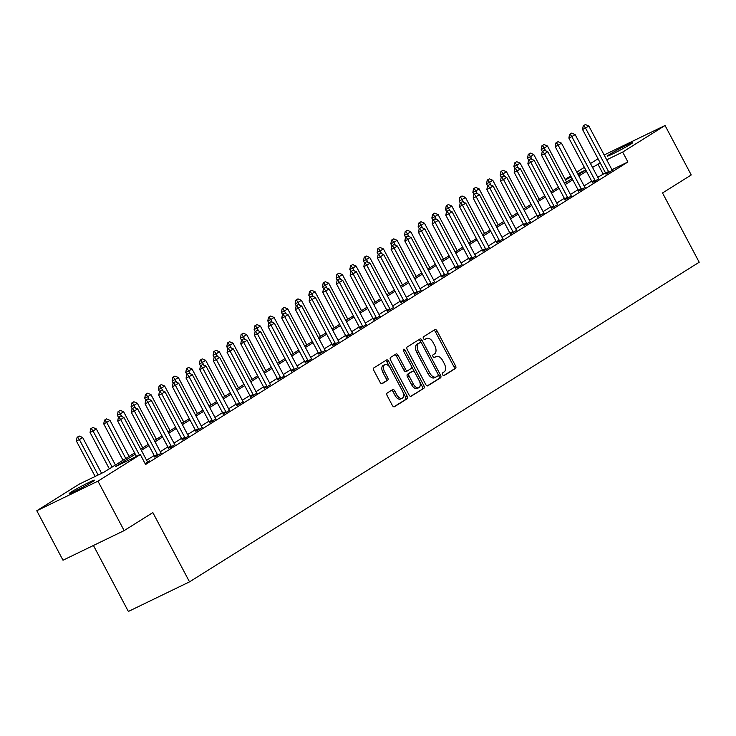<?xml version="1.0" encoding="UTF-8"?>
<svg xmlns="http://www.w3.org/2000/svg" width="736" height="736" viewBox="0 0 736 736"><rect width="100%" height="100%" fill="white"/><g stroke="black" fill="none" stroke-linecap="round" stroke-linejoin="round"><path stroke-width="1.1" d="M442.612 374.716A1.536 0.883 64.2 0 0 444.038 375.627A1.536 0.883 64.2 0 0 444.084 375.599L455.492 368.451A2.199 1.26 64.2 0 0 455.538 365.838L437.028 330.878A2.199 1.26 64.2 0 0 434.994 329.572A2.199 1.26 64.2 0 0 434.93 329.608L423.522 336.757A1.536 0.883 64.2 0 0 423.485 338.588A1.536 0.883 64.2 0 0 424.911 339.508A1.536 0.883 64.2 0 0 424.957 339.48L426.438 338.551A7.038 4.039 64.2 0 1 426.659 338.431A7.038 4.039 64.2 0 1 433.164 342.617L434.7 345.524A7.038 4.039 64.2 0 1 434.562 353.896L433.081 354.826A1.536 0.883 64.2 0 0 433.053 356.656A1.536 0.883 64.2 0 0 434.47 357.567A1.536 0.883 64.2 0 0 434.525 357.54L435.997 356.62A7.038 4.039 64.2 0 1 436.218 356.491A7.038 4.039 64.2 0 1 442.722 360.677L444.268 363.593A7.038 4.039 64.2 0 1 444.121 371.956L442.649 372.885A1.536 0.883 64.2 0 0 442.612 374.716M71.291 491.979A14.352 0.736 152.1 0 1 85.358 484.214A14.352 0.736 152.1 0 1 94.548 480.148A14.352 0.736 152.1 0 1 92.451 481.74A14.352 0.736 152.1 0 1 78.384 489.504A14.352 0.736 152.1 0 1 69.193 493.571A14.352 0.736 152.1 0 1 71.291 491.979M609.408 154.514A14.352 0.736 152.1 0 1 623.475 146.749A14.352 0.736 152.1 0 1 632.666 142.683A14.352 0.736 152.1 0 1 630.559 144.274A14.352 0.736 152.1 0 1 616.492 152.039A14.352 0.736 152.1 0 1 607.301 156.106A14.352 0.736 152.1 0 1 609.408 154.514M387.21 393.033A2.199 1.26 64.2 0 0 387.164 395.646L392.362 405.453A2.199 1.26 64.2 0 0 394.395 406.76A2.199 1.26 64.2 0 0 394.459 406.723L407.128 398.783A2.199 1.26 64.2 0 0 407.174 396.161L388.663 361.21A2.199 1.26 64.2 0 0 386.63 359.895A2.199 1.26 64.2 0 0 386.566 359.941L373.897 367.88A2.199 1.26 64.2 0 0 373.851 370.493L380.126 382.343A2.199 1.26 64.2 0 0 382.15 383.649A2.199 1.26 64.2 0 0 382.223 383.612L387.642 380.218A2.199 1.26 64.2 0 0 387.688 377.596L384.578 371.726A5.888 3.376 64.2 0 1 384.882 364.624A5.888 3.376 64.2 0 1 390.319 368.12L402.509 391.138A5.888 3.376 64.2 0 1 402.206 398.231A5.888 3.376 64.2 0 1 396.768 394.735L394.735 390.899A2.199 1.26 64.2 0 0 392.702 389.592A2.199 1.26 64.2 0 0 392.628 389.629L387.21 393.033M604.146 154.983L665.05 125.497L691.242 174.966L662.529 192.97L699.2 262.228L189.52 581.854L152.858 512.606L124.145 530.61L97.952 481.142L36.8 510.747L79.184 484.168L103.978 472.172L134.624 452.953M665.05 125.497L622.674 152.076L606.703 159.813M135.286 454.195L115.543 466.569L140.337 454.563L145.572 464.462L627.909 161.975L622.674 152.076M140.337 454.563L97.952 481.142M425.748 384.514A2.199 1.26 64.2 0 0 427.782 385.83A2.199 1.26 64.2 0 0 427.846 385.784L440.514 377.844A2.199 1.26 64.2 0 0 440.56 375.231L422.05 340.271A2.199 1.26 64.2 0 0 420.017 338.965A2.199 1.26 64.2 0 0 419.952 339.002L407.284 346.941A2.199 1.26 64.2 0 0 407.238 349.563L425.748 384.514M423.826 388.314L411.157 396.253A2.199 1.26 64.2 0 1 411.084 396.29A2.199 1.26 64.2 0 1 409.05 394.984L390.54 360.033A2.199 1.26 64.2 0 1 390.586 357.411L396.014 354.016A2.199 1.26 64.2 0 1 396.078 353.979A2.199 1.26 64.2 0 1 398.112 355.286L405.619 369.463A2.199 1.26 64.2 0 0 407.652 370.769A2.199 1.26 64.2 0 0 407.716 370.732L411.314 368.469A2.199 1.26 64.2 0 0 411.36 365.856L403.549 351.1A1.536 0.883 64.2 0 1 403.622 349.241A1.536 0.883 64.2 0 1 405.048 350.152L423.872 385.692A2.199 1.26 64.2 0 1 423.826 388.314L410.614 396.364M627.909 161.975L611.947 169.703M605.489 172.831L597.77 177.33M591.68 181.148L584.099 185.904M578.008 189.722L570.428 194.479M564.337 198.297L556.756 203.053M550.666 206.871L543.085 211.628M536.995 215.446L529.414 220.202M523.324 224.02L515.743 228.776M509.652 232.594L502.072 237.351M495.981 241.169L488.4 245.925M482.31 249.734L474.729 254.49M468.639 258.308L461.049 263.065M454.968 266.883L447.378 271.639M441.296 275.457L433.706 280.214M427.625 284.032L420.035 288.788M413.954 292.606L406.364 297.362M400.283 301.18L392.693 305.937M386.612 309.755L379.022 314.511M372.94 318.329L365.35 323.086M359.269 326.904L351.679 331.66M345.589 335.478L338.008 340.234M331.918 344.052L324.337 348.809M318.246 352.627L310.666 357.383M304.575 361.201L296.994 365.958M290.904 369.776L283.323 374.532M277.233 378.35L269.652 383.106M263.562 386.915L255.981 391.672M249.89 395.49L242.31 400.246M236.219 404.064L228.638 408.82M222.548 412.638L214.967 417.395M208.877 421.213L201.296 425.969M195.206 429.787L187.625 434.544M181.534 438.362L173.954 443.118M167.863 446.936L160.282 451.692M154.192 455.51L146.611 460.267M605.976 174.018L612.37 170.283M592.305 182.592L598.69 178.857M578.625 191.167L585.019 187.432M564.954 199.741L571.348 196.006M551.282 208.316L557.676 204.58M537.611 216.89L544.005 213.146M523.94 225.464L530.334 221.72M510.269 234.03L516.663 230.294M496.598 242.604L502.992 238.869M482.926 251.178L489.32 247.443M469.255 259.753L475.649 256.018M455.584 268.327L461.978 264.592M441.913 276.902L448.307 273.166M428.242 285.476L434.636 281.741M414.57 294.05L420.964 290.315M400.899 302.625L407.293 298.89M387.228 311.199L393.622 307.464M373.557 319.774L379.951 316.038M359.886 328.348L366.28 324.613M346.214 336.922L352.608 333.187M332.543 345.497L338.937 341.762M318.872 354.071L325.266 350.327M305.201 362.646L311.595 358.901M291.53 371.211L297.924 367.476M277.858 379.785L284.252 376.05M264.187 388.36L270.572 384.624M250.507 396.934L256.901 393.199M236.836 405.508L243.23 401.773M223.164 414.083L229.558 410.348M209.493 422.657L215.887 418.922M195.822 431.232L202.216 427.496M182.151 439.806L188.545 436.071M168.48 448.38L174.874 444.645M154.808 456.955L161.202 453.22M147.531 461.794L149.758 460.718L145.13 463.616M93.435 545.477L128.368 611.46L189.52 581.854M124.145 530.61L62.992 560.216L36.8 510.747M565.165 179.4L570.704 175.922M576.794 172.104L584.375 167.348M590.465 163.53L598.046 158.774M585.755 169.952L577.714 173.843M571.256 176.971L565.386 179.814M140.714 449.135L148.295 444.378M154.385 440.56L161.966 435.804M168.056 431.986L175.637 427.23M181.728 423.412L189.308 418.655M195.399 414.837L202.98 410.081M209.07 406.263L216.651 401.506M222.741 397.688L230.322 392.932M236.412 389.114L243.993 384.358M250.084 380.54L257.664 375.783M263.755 371.965L271.336 367.209M277.426 363.391L285.007 358.634M291.097 354.816L298.687 350.06M304.768 346.242L312.358 341.486M318.44 337.668L326.03 332.911M332.111 329.102L339.701 324.346M345.782 320.528L353.372 315.772M359.453 311.954L367.043 307.197M373.124 303.379L380.714 298.623M386.796 294.805L394.386 290.048M400.467 286.23L408.057 281.474M414.138 277.656L421.728 272.9M427.818 269.082L435.399 264.325M441.49 260.507L449.07 255.751M455.161 251.933L462.742 247.176M468.832 243.358L476.413 238.602M482.503 234.784L490.084 230.028M496.174 226.21L503.755 221.453M509.846 217.635L517.426 212.879M523.517 209.061L531.098 204.304M537.188 200.486L544.769 195.73M550.859 191.921L558.44 187.165M564.53 183.347L572.111 178.59M578.202 174.772L585.782 170.016M600.254 162.932L592.535 167.44M586.445 171.258L578.855 176.014M572.774 179.832L565.184 184.589M559.102 188.407L551.512 193.163M545.431 196.972L537.841 201.728M531.76 205.546L524.17 210.303M518.089 214.121L510.499 218.877M504.418 222.695L496.828 227.452M490.746 231.27L483.156 236.026M477.075 239.844L469.485 244.6M463.395 248.418L455.814 253.175M449.724 256.993L442.143 261.749M436.052 265.567L428.472 270.324M422.381 274.142L414.8 278.898M408.71 282.716L401.129 287.472M395.039 291.29L387.458 296.047M381.368 299.865L373.787 304.621M367.696 308.439L360.116 313.196M354.025 317.014L346.444 321.77M340.354 325.588L332.773 330.344M326.683 334.153L319.102 338.91M313.012 342.728L305.431 347.484M299.34 351.302L291.76 356.058M285.669 359.876L278.088 364.633M271.998 368.451L264.417 373.207M258.327 377.025L250.737 381.782M244.656 385.6L237.066 390.356M230.984 394.174L223.394 398.93M217.313 402.748L209.723 407.505M203.642 411.323L196.052 416.079M189.971 419.897L182.381 424.654M176.3 428.472L168.71 433.228M162.628 437.046L155.038 441.802M148.957 445.62L141.367 450.377M603.115 173.981L597.88 164.082M434.801 357.199A7.038 4.039 64.2 0 0 434.571 357.291A7.038 4.039 64.2 0 0 434.35 357.42L435.997 356.62M425.242 339.13A7.038 4.039 64.2 0 0 425.003 339.232A7.038 4.039 64.2 0 0 424.782 339.351L426.438 338.551M443.624 375.654L453.836 369.251A2.199 1.26 64.2 0 0 453.882 366.638L435.372 331.678A2.199 1.26 64.2 0 0 433.817 330.308M421.351 342.866L420.403 341.072A2.199 1.26 64.2 0 0 418.839 339.692M427.303 385.894L438.868 378.644A2.199 1.26 64.2 0 0 438.904 376.022L438.141 374.587M437.892 375.866A1.536 0.883 64.2 0 0 437.929 374.035L421.682 343.344A1.536 0.883 64.2 0 0 420.256 342.433A1.536 0.883 64.2 0 0 420.21 342.461L418.655 343.436A7.038 4.039 64.2 0 0 418.508 351.808L429.612 372.784A7.038 4.039 64.2 0 0 436.117 376.961A7.038 4.039 64.2 0 0 436.338 376.841L437.892 375.866M418.655 343.215A1.536 0.883 64.2 0 0 418.6 343.234A1.536 0.883 64.2 0 0 418.554 343.261L420.21 342.461M434.691 377.642A7.038 4.039 64.2 0 1 434.461 377.761A7.038 4.039 64.2 0 1 427.956 373.575L416.852 352.608A7.038 4.039 64.2 0 1 416.999 344.236L418.554 343.261M407.578 370.797L406.07 371.533A2.199 1.26 64.2 0 1 405.996 371.57A2.199 1.26 64.2 0 1 403.963 370.263L396.456 356.086A2.199 1.26 64.2 0 0 394.901 354.706M411.636 366.51L414.478 371.873M419.64 381.625L422.216 386.492L423.872 385.692M413.411 384.174A5.888 3.376 64.2 0 0 418.848 387.67A5.888 3.376 64.2 0 0 419.152 380.567L414.856 372.462A2.199 1.26 64.2 0 0 412.822 371.156A2.199 1.26 64.2 0 0 412.758 371.192L409.161 373.446A2.199 1.26 64.2 0 0 409.115 376.059L413.411 384.174L411.755 384.974A5.888 3.376 64.2 0 0 417.192 388.47L418.848 387.67M411.249 371.919A2.199 1.26 64.2 0 0 411.176 371.956A2.199 1.26 64.2 0 0 411.102 371.993L412.758 371.192M411.755 384.974L407.459 376.86A2.199 1.26 64.2 0 1 407.505 374.247L411.102 371.993M422.17 389.114A2.199 1.26 64.2 0 0 422.216 386.492M402.206 398.231L400.55 399.032A5.888 3.376 64.2 0 1 395.112 395.536L393.079 391.699A2.199 1.26 64.2 0 0 391.524 390.328M384.882 364.624L383.235 365.424A5.888 3.376 64.2 0 0 382.922 372.526L384.578 371.726M381.68 383.714L385.995 381.018A2.199 1.26 64.2 0 0 386.041 378.396L382.922 372.526M389.73 367.135L387.007 362.011A2.199 1.26 64.2 0 0 385.452 360.631M393.916 406.833L405.472 399.584A2.199 1.26 64.2 0 0 405.518 396.962L402.997 392.187M566.573 182.059L547.474 146.004L544.198 148.056L545.652 150.806M542.414 145.572L544.051 144.541L541.917 145.811L542.414 145.572L544.198 148.056L541.218 149.5L542.276 151.496M547.474 146.004L544.051 144.541M541.917 145.811L541.218 149.5M585.378 124.54L583.243 125.81L585.378 124.54L588.8 125.994L611.846 169.519A2.245 1.288 64.2 0 0 612.214 170.09L612.536 170.494M608.994 172.712L608.828 172.215A2.245 1.288 64.2 0 0 608.562 171.58L585.516 128.055L582.544 129.49L583.243 125.81M606.05 174.276L605.857 173.65A2.245 1.288 64.2 0 0 605.59 173.024L582.544 129.49M588.8 125.994L585.516 128.055L583.74 125.562M552.902 190.633L533.802 154.569L530.527 156.63L531.981 159.381M528.742 154.146L530.38 153.116L528.246 154.385L528.742 154.146L530.527 156.63L527.546 158.074L528.604 160.071M533.802 154.569L530.38 153.116M528.246 154.385L527.546 158.074M539.23 199.208L520.131 163.144L516.856 165.204L518.31 167.955M515.071 162.72L516.709 161.69L514.574 162.96L515.071 162.72L516.856 165.204L513.875 166.649L514.933 168.645M520.131 163.144L516.709 161.69M514.574 162.96L513.875 166.649M525.559 207.782L506.46 171.718L503.185 173.779L504.638 176.53M501.4 171.295L503.038 170.264L500.903 171.534L501.4 171.295L503.185 173.779L500.204 175.223L501.262 177.22M506.46 171.718L503.038 170.264M500.903 171.534L500.204 175.223M571.706 133.115L569.572 134.375L571.706 133.115L575.129 134.568L598.175 178.094A2.245 1.288 64.2 0 0 598.543 178.664L598.865 179.069M595.323 181.286L595.157 180.789A2.245 1.288 64.2 0 0 594.89 180.154L571.844 136.629L568.873 138.064L569.572 134.375M592.379 182.85L592.186 182.224A2.245 1.288 64.2 0 0 591.919 181.599L568.873 138.064M575.129 134.568L571.844 136.629L570.069 134.136M558.035 141.68L555.901 142.95L558.035 141.68L561.458 143.143L584.504 186.668A2.245 1.288 64.2 0 0 584.872 187.238L585.194 187.643M581.652 189.86L581.486 189.364A2.245 1.288 64.2 0 0 581.219 188.729L558.173 145.204L555.202 146.639L555.901 142.95M578.708 191.424L578.514 190.799A2.245 1.288 64.2 0 0 578.248 190.173L555.202 146.639M561.458 143.143L558.173 145.204L556.398 142.71M544.364 150.254L542.23 151.524L544.364 150.254L547.786 151.717L570.832 195.242A2.245 1.288 64.2 0 0 571.2 195.813L571.522 196.218M567.98 198.435L567.815 197.938A2.245 1.288 64.2 0 0 567.548 197.303L544.502 153.778L541.53 155.213L542.23 151.524M565.036 199.999L564.843 199.373A2.245 1.288 64.2 0 0 564.576 198.748L541.53 155.213M547.786 151.717L544.502 153.778L542.717 151.285M511.888 216.356L492.789 180.292L489.514 182.353L490.967 185.104M487.729 179.869L489.366 178.839L487.232 180.108L487.729 179.869L489.514 182.353L486.533 183.788L487.591 185.794M492.789 180.292L489.366 178.839M487.232 180.108L486.533 183.788M530.693 158.829L528.558 160.098L530.693 158.829L534.115 160.292L557.161 203.817A2.245 1.288 64.2 0 0 557.529 204.387L557.851 204.792M554.309 207.009L554.144 206.512A2.245 1.288 64.2 0 0 553.877 205.878L530.831 162.343L527.859 163.788L528.558 160.098M551.365 208.573L551.172 207.948A2.245 1.288 64.2 0 0 550.905 207.313L527.859 163.788M534.115 160.292L530.831 162.343L529.046 159.859M498.217 224.931L479.118 188.867L475.842 190.928L477.296 193.678M474.058 188.444L475.695 187.413L473.561 188.683L474.058 188.444L475.842 190.928L472.862 192.363L473.92 194.359M479.118 188.867L475.695 187.413M473.561 188.683L472.862 192.363M517.022 167.403L514.887 168.673L517.022 167.403L520.444 168.866L543.49 212.391A2.245 1.288 64.2 0 0 543.858 212.962L544.18 213.366M540.638 215.584L540.472 215.087A2.245 1.288 64.2 0 0 540.206 214.452L517.16 170.918L514.188 172.362L514.887 168.673M537.694 217.148L537.501 216.522A2.245 1.288 64.2 0 0 537.234 215.887L514.188 172.362M520.444 168.866L517.16 170.918L515.375 168.434M484.546 233.505L465.446 197.441L462.171 199.502L463.625 202.253M460.386 197.018L462.024 195.988L459.89 197.257L460.386 197.018L462.171 199.502L459.19 200.937L460.248 202.934M465.446 197.441L462.024 195.988M459.89 197.257L459.19 200.937M503.35 175.978L501.207 177.247L503.35 175.978L506.773 177.44L529.819 220.966A2.245 1.288 64.2 0 0 530.187 221.536L530.509 221.932M526.958 224.158L526.801 223.652A2.245 1.288 64.2 0 0 526.534 223.026L503.488 179.492L500.517 180.936L501.207 177.247M524.023 225.722L523.83 225.096A2.245 1.288 64.2 0 0 523.563 224.462L500.517 180.936M506.773 177.44L503.488 179.492L501.704 177.008M470.874 242.08L451.775 206.016L448.491 208.076L449.954 210.827M446.715 205.583L448.353 204.562L446.218 205.832L446.715 205.583L448.491 208.076L445.519 209.512L446.577 211.508M451.775 206.016L448.353 204.562M446.218 205.832L445.519 209.512M489.679 184.552L487.536 185.822L489.679 184.552L493.102 186.015L516.148 229.54A2.245 1.288 64.2 0 0 516.516 230.11L516.838 230.506M513.286 232.732L513.13 232.226A2.245 1.288 64.2 0 0 512.863 231.601L489.817 188.066L486.846 189.511L487.536 185.822M510.352 234.287L510.158 233.671A2.245 1.288 64.2 0 0 509.892 233.036L486.846 189.511M493.102 186.015L489.817 188.066L488.032 185.582M457.203 250.654L438.104 214.59L434.82 216.651L436.282 219.402M433.044 214.158L434.682 213.136L432.547 214.406L433.044 214.158L434.82 216.651L431.848 218.086L432.906 220.082M438.104 214.59L434.682 213.136M432.547 214.406L431.848 218.086M476.008 193.126L473.864 194.396L476.008 193.126L479.43 194.589L502.476 238.114A2.245 1.288 64.2 0 0 502.844 238.685L503.157 239.08M499.615 241.307L499.459 240.801A2.245 1.288 64.2 0 0 499.192 240.175L476.146 196.641L473.174 198.085L473.864 194.396M496.68 242.862L496.487 242.245A2.245 1.288 64.2 0 0 496.22 241.61L473.174 198.085M479.43 194.589L476.146 196.641L474.361 194.157M443.532 259.228L424.433 223.164L421.148 225.225L422.611 227.976M419.373 222.732L421.01 221.711L418.876 222.971L419.373 222.732L421.148 225.225L418.177 226.66L419.235 228.657M424.433 223.164L421.01 221.711M418.876 222.971L418.177 226.66M462.337 201.701L460.193 202.97L462.337 201.701L465.759 203.154L488.805 246.689A2.245 1.288 64.2 0 0 489.173 247.259L489.486 247.655M485.944 249.881L485.788 249.375A2.245 1.288 64.2 0 0 485.521 248.75L462.475 205.215L459.494 206.66L460.193 202.97M483.009 251.436L482.816 250.82A2.245 1.288 64.2 0 0 482.549 250.185L459.494 206.66M465.759 203.154L462.475 205.215L460.69 202.731M429.852 267.803L410.762 231.739L407.477 233.8L408.94 236.55M405.702 231.306L407.339 230.276L405.205 231.546L405.702 231.306L407.477 233.8L404.506 235.235L405.564 237.231M410.762 231.739L407.339 230.276M405.205 231.546L404.506 235.235M448.666 210.275L446.522 211.545L448.666 210.275L452.079 211.729L475.134 255.263A2.245 1.288 64.2 0 0 475.502 255.834L475.815 256.229M472.273 258.456L472.116 257.95A2.245 1.288 64.2 0 0 471.85 257.324L448.804 213.79L445.823 215.234L446.522 211.545M469.338 260.01L469.145 259.394A2.245 1.288 64.2 0 0 468.878 258.759L445.823 215.234M452.079 211.729L448.804 213.79L447.019 211.306M416.18 276.377L397.09 240.313L393.806 242.365L395.269 245.116M392.03 239.881L393.668 238.85L391.534 240.12L392.03 239.881L393.806 242.365L390.834 243.809L391.892 245.806M397.09 240.313L393.668 238.85M391.534 240.12L390.834 243.809M434.985 218.85L432.851 220.119L434.985 218.85L438.408 220.303L461.463 263.838A2.245 1.288 64.2 0 0 461.831 264.399L462.144 264.804M458.602 267.03L458.445 266.524A2.245 1.288 64.2 0 0 458.178 265.889L435.132 222.364L432.152 223.808L432.851 220.119M455.667 268.585L455.464 267.968A2.245 1.288 64.2 0 0 455.207 267.334L432.152 223.808M438.408 220.303L435.132 222.364L433.348 219.88M402.509 284.952L383.419 248.888L380.135 250.939L381.598 253.69M378.359 248.455L379.997 247.425L377.862 248.694L378.359 248.455L380.135 250.939L377.163 252.384L378.221 254.38M383.419 248.888L379.997 247.425M377.862 248.694L377.163 252.384M421.314 227.424L419.18 228.694L421.314 227.424L424.736 228.878L447.792 272.412A2.245 1.288 64.2 0 0 448.16 272.973L448.472 273.378M444.93 275.604L444.774 275.098A2.245 1.288 64.2 0 0 444.507 274.464L421.461 230.938L418.48 232.383L419.18 228.694M441.996 277.159L441.793 276.543A2.245 1.288 64.2 0 0 441.536 275.908L418.48 232.383M424.736 228.878L421.461 230.938L419.676 228.454M388.838 293.526L369.748 257.462L366.464 259.514L367.926 262.264M364.688 257.03L366.326 255.999L364.191 257.269L364.688 257.03L366.464 259.514L363.492 260.958L364.55 262.954M369.748 257.462L366.326 255.999M364.191 257.269L363.492 260.958M407.643 235.998L405.508 237.268L407.643 235.998L411.065 237.452L434.12 280.986A2.245 1.288 64.2 0 0 434.488 281.548L434.801 281.952M431.259 284.179L431.103 283.673A2.245 1.288 64.2 0 0 430.836 283.038L407.79 239.513L404.809 240.948L405.508 237.268M428.324 285.734L428.122 285.117A2.245 1.288 64.2 0 0 427.855 284.482L404.809 240.948M411.065 237.452L407.79 239.513L406.005 237.029M375.167 302.1L356.077 266.036L352.792 268.088L354.246 270.839M351.017 265.604L352.654 264.574L350.52 265.843L351.017 265.604L352.792 268.088L349.821 269.532L350.879 271.529M356.077 266.036L352.654 264.574M350.52 265.843L349.821 269.532M393.972 244.573L391.837 245.842L393.972 244.573L397.394 246.026L420.44 289.561A2.245 1.288 64.2 0 0 420.817 290.122L421.13 290.527M417.588 292.744L417.432 292.247A2.245 1.288 64.2 0 0 417.165 291.612L394.119 248.087L391.138 249.522L391.837 245.842M414.653 294.308L414.451 293.692A2.245 1.288 64.2 0 0 414.184 293.057L391.138 249.522M397.394 246.026L394.119 248.087L392.334 245.603M361.496 310.666L342.406 274.611L339.121 276.662L340.575 279.413M337.346 274.178L338.983 273.148L336.849 274.418L337.346 274.178L339.121 276.662L336.15 278.107L337.208 280.103M342.406 274.611L338.983 273.148M336.849 274.418L336.15 278.107M380.3 253.147L378.166 254.417L380.3 253.147L383.723 254.601L406.769 298.135A2.245 1.288 64.2 0 0 407.146 298.696L407.459 299.101M403.917 301.318L403.76 300.822A2.245 1.288 64.2 0 0 403.494 300.187L380.448 256.662L377.467 258.097L378.166 254.417M400.982 302.882L400.78 302.257A2.245 1.288 64.2 0 0 400.513 301.631L377.467 258.097M383.723 254.601L380.448 256.662L378.663 254.168M347.824 319.24L328.734 283.185L325.45 285.237L326.904 287.988M323.665 282.753L325.312 281.722L323.178 282.992L323.665 282.753L325.45 285.237L322.478 286.681L323.536 288.678M328.734 283.185L325.312 281.722M323.178 282.992L322.478 286.681M366.629 261.722L364.495 262.991L366.629 261.722L370.052 263.175L393.098 306.7A2.245 1.288 64.2 0 0 393.475 307.271L393.788 307.676M390.246 309.893L390.089 309.396A2.245 1.288 64.2 0 0 389.822 308.761L366.776 265.236L363.796 266.671L364.495 262.991M387.311 311.457L387.108 310.831A2.245 1.288 64.2 0 0 386.842 310.206L363.796 266.671M370.052 263.175L366.776 265.236L364.992 262.743M334.153 327.814L315.063 291.75L311.779 293.811L313.232 296.562M309.994 291.327L311.641 290.297L309.506 291.566L309.994 291.327L311.779 293.811L308.807 295.256L309.865 297.252M315.063 291.75L311.641 290.297M309.506 291.566L308.807 295.256M352.958 270.296L350.824 271.556L352.958 270.296L356.38 271.75L379.426 315.275A2.245 1.288 64.2 0 0 379.794 315.845L380.116 316.25M376.574 318.467L376.418 317.97A2.245 1.288 64.2 0 0 376.151 317.336L353.105 273.81L350.124 275.246L350.824 271.556M373.64 320.031L373.437 319.406A2.245 1.288 64.2 0 0 373.17 318.78L350.124 275.246M356.38 271.75L353.105 273.81L351.32 271.317M320.482 336.389L301.392 300.325L298.108 302.386L299.561 305.136M296.323 299.902L297.97 298.871L295.835 300.141L296.323 299.902L298.108 302.386L295.136 303.83L296.194 305.826M301.392 300.325L297.97 298.871M295.835 300.141L295.136 303.83M339.287 278.861L337.152 280.131L339.287 278.861L342.709 280.324L365.755 323.849A2.245 1.288 64.2 0 0 366.123 324.42L366.445 324.824M362.903 327.042L362.747 326.545A2.245 1.288 64.2 0 0 362.48 325.91L339.425 282.385L336.453 283.82L337.152 280.131M359.968 328.606L359.766 327.98A2.245 1.288 64.2 0 0 359.499 327.354L336.453 283.82M342.709 280.324L339.425 282.385L337.649 279.892M306.811 344.963L287.721 308.899L284.436 310.96L285.89 313.711M282.652 308.476L284.298 307.446L282.155 308.715L282.652 308.476L284.436 310.96L281.465 312.404L282.514 314.401M287.721 308.899L284.298 307.446M282.155 308.715L281.465 312.404M325.616 287.436L323.481 288.705L325.616 287.436L329.038 288.898L352.084 332.424A2.245 1.288 64.2 0 0 352.452 332.994L352.774 333.399M349.232 335.616L349.076 335.119A2.245 1.288 64.2 0 0 348.809 334.484L325.754 290.959L322.782 292.394L323.481 288.705M346.297 337.18L346.095 336.554A2.245 1.288 64.2 0 0 345.828 335.929L322.782 292.394M329.038 288.898L325.754 290.959L323.978 288.466M293.14 353.538L274.05 317.474L270.765 319.534L272.219 322.285M268.98 317.05L270.627 316.02L268.484 317.29L268.98 317.05L270.765 319.534L267.794 320.97L268.842 322.975M274.05 317.474L270.627 316.02M268.484 317.29L267.794 320.97M311.944 296.01L309.81 297.28L311.944 296.01L315.367 297.473L338.413 340.998A2.245 1.288 64.2 0 0 338.781 341.568L339.103 341.973M335.561 344.19L335.404 343.694A2.245 1.288 64.2 0 0 335.138 343.059L312.082 299.524L309.111 300.969L309.81 297.28M332.626 345.754L332.424 345.129A2.245 1.288 64.2 0 0 332.157 344.494L309.111 300.969M315.367 297.473L312.082 299.524L310.307 297.04M279.468 362.112L260.378 326.048L257.094 328.109L258.548 330.86M255.309 325.625L256.956 324.594L254.812 325.864L255.309 325.625L257.094 328.109L254.122 329.544L255.171 331.54M260.378 326.048L256.956 324.594M254.812 325.864L254.122 329.544M298.273 304.584L296.139 305.854L298.273 304.584L301.696 306.047L324.742 349.572A2.245 1.288 64.2 0 0 325.11 350.143L325.432 350.548M321.89 352.765L321.724 352.268A2.245 1.288 64.2 0 0 321.466 351.633L298.411 308.099L295.44 309.543L296.139 305.854M318.955 354.329L318.752 353.703A2.245 1.288 64.2 0 0 318.486 353.068L295.44 309.543M301.696 306.047L298.411 308.099L296.636 305.615M265.797 370.686L246.707 334.622L243.423 336.683L244.876 339.434M241.638 334.199L243.285 333.169L241.141 334.438L241.638 334.199L243.423 336.683L240.442 338.118L241.5 340.115M246.707 334.622L243.285 333.169M241.141 334.438L240.442 338.118M284.602 313.159L282.468 314.428L284.602 313.159L288.024 314.622L311.07 358.147A2.245 1.288 64.2 0 0 311.438 358.717L311.76 359.113M308.218 361.339L308.053 360.833A2.245 1.288 64.2 0 0 307.795 360.208L284.74 316.673L281.768 318.118L282.468 314.428M305.284 362.903L305.081 362.278A2.245 1.288 64.2 0 0 304.814 361.643L281.768 318.118M288.024 314.622L284.74 316.673L282.964 314.189M252.126 379.261L233.027 343.197L229.752 345.258L231.205 348.008M227.967 342.764L229.614 341.743L227.47 343.013L227.967 342.764L229.752 345.258L226.771 346.693L227.829 348.689M233.027 343.197L229.614 341.743M227.47 343.013L226.771 346.693M270.931 321.733L268.796 323.003L270.931 321.733L274.353 323.196L297.399 366.721A2.245 1.288 64.2 0 0 297.767 367.292L298.089 367.687M294.547 369.914L294.382 369.408A2.245 1.288 64.2 0 0 294.115 368.782L271.069 325.248L268.097 326.692L268.796 323.003M291.612 371.468L291.41 370.852A2.245 1.288 64.2 0 0 291.143 370.217L268.097 326.692M274.353 323.196L271.069 325.248L269.293 322.764M238.455 387.835L219.356 351.771L216.08 353.832L217.534 356.583M214.296 351.339L215.933 350.318L213.799 351.587L214.296 351.339L216.08 353.832L213.1 355.267L214.158 357.264M219.356 351.771L215.933 350.318M213.799 351.587L213.1 355.267M257.26 330.308L255.125 331.577L257.26 330.308L260.682 331.77L283.728 375.296A2.245 1.288 64.2 0 0 284.096 375.866L284.418 376.262M280.876 378.488L280.71 377.982A2.245 1.288 64.2 0 0 280.444 377.356L257.398 333.822L254.426 335.266L255.125 331.577M277.932 380.043L277.739 379.426A2.245 1.288 64.2 0 0 277.472 378.792L254.426 335.266M260.682 331.77L257.398 333.822L255.622 331.338M224.784 396.41L205.684 360.346L202.409 362.406L203.863 365.157M200.624 359.913L202.262 358.892L200.128 360.152L200.624 359.913L202.409 362.406L199.428 363.842L200.486 365.838M205.684 360.346L202.262 358.892M200.128 360.152L199.428 363.842M243.588 338.882L241.454 340.152L243.588 338.882L247.011 340.336L270.057 383.87A2.245 1.288 64.2 0 0 270.425 384.44L270.747 384.836M267.205 387.062L267.039 386.556A2.245 1.288 64.2 0 0 266.772 385.931L243.726 342.396L240.755 343.841L241.454 340.152M264.261 388.617L264.068 388.001A2.245 1.288 64.2 0 0 263.801 387.366L240.755 343.841M247.011 340.336L243.726 342.396L241.951 339.912M211.112 404.984L192.013 368.92L188.738 370.981L190.192 373.732M186.953 368.488L188.591 367.457L186.456 368.727L186.953 368.488L188.738 370.981L185.757 372.416L186.815 374.412M192.013 368.92L188.591 367.457M186.456 368.727L185.757 372.416M229.917 347.456L227.783 348.726L229.917 347.456L233.34 348.91L256.386 392.444A2.245 1.288 64.2 0 0 256.754 393.015L257.076 393.41M253.534 395.637L253.368 395.131A2.245 1.288 64.2 0 0 253.101 394.505L230.055 350.971L227.084 352.415L227.783 348.726M250.59 397.192L250.396 396.575A2.245 1.288 64.2 0 0 250.13 395.94L227.084 352.415M233.34 348.91L230.055 350.971L228.28 348.487M197.441 413.558L178.342 377.494L175.067 379.546L176.52 382.297M173.282 377.062L174.92 376.032L172.785 377.301L173.282 377.062L175.067 379.546L172.086 380.99L173.144 382.987M178.342 377.494L174.92 376.032M172.785 377.301L172.086 380.99M216.246 356.031L214.112 357.3L216.246 356.031L219.668 357.484L242.714 401.019A2.245 1.288 64.2 0 0 243.082 401.58L243.404 401.985M239.862 404.211L239.697 403.705A2.245 1.288 64.2 0 0 239.43 403.07L216.384 359.545L213.412 360.99L214.112 357.3M236.918 405.766L236.725 405.15A2.245 1.288 64.2 0 0 236.458 404.515L213.412 360.99M219.668 357.484L216.384 359.545L214.608 357.061M183.77 422.133L164.671 386.069L161.396 388.12L162.849 390.871M159.611 385.636L161.248 384.606L159.114 385.876L159.611 385.636L161.396 388.12L158.415 389.565L159.473 391.561M164.671 386.069L161.248 384.606M159.114 385.876L158.415 389.565M202.575 364.605L200.44 365.875L202.575 364.605L205.997 366.059L229.043 409.593A2.245 1.288 64.2 0 0 229.411 410.154L229.733 410.559M226.191 412.786L226.026 412.28A2.245 1.288 64.2 0 0 225.759 411.645L202.713 368.12L199.741 369.564L200.44 365.875M223.247 414.34L223.054 413.724A2.245 1.288 64.2 0 0 222.787 413.089L199.741 369.564M205.997 366.059L202.713 368.12L200.928 365.636M170.099 430.707L151 394.643L147.724 396.695L149.178 399.446M145.94 394.211L147.577 393.18L145.443 394.45L145.94 394.211L147.724 396.695L144.744 398.139L145.802 400.136M151 394.643L147.577 393.18M145.443 394.45L144.744 398.139M188.904 373.18L186.769 374.449L188.904 373.18L192.326 374.633L215.372 418.168A2.245 1.288 64.2 0 0 215.74 418.729L216.062 419.134M212.52 421.36L212.354 420.854A2.245 1.288 64.2 0 0 212.088 420.219L189.042 376.694L186.07 378.129L186.769 374.449M209.576 422.915L209.383 422.298A2.245 1.288 64.2 0 0 209.116 421.664L186.07 378.129M192.326 374.633L189.042 376.694L187.257 374.21M156.428 439.282L137.328 403.218L134.053 405.269L135.507 408.02M132.268 402.785L133.906 401.755L131.772 403.024L132.268 402.785L134.053 405.269L131.072 406.714L132.13 408.71M137.328 403.218L133.906 401.755M131.772 403.024L131.072 406.714M175.232 381.754L173.089 383.024L175.232 381.754L178.655 383.208L201.701 426.742A2.245 1.288 64.2 0 0 202.069 427.303L202.391 427.708M198.84 429.925L198.683 429.428A2.245 1.288 64.2 0 0 198.416 428.794L175.37 385.268L172.399 386.704L173.089 383.024M195.905 431.489L195.712 430.873A2.245 1.288 64.2 0 0 195.445 430.238L172.399 386.704M178.655 383.208L175.37 385.268L173.586 382.784M142.756 447.847L123.657 411.792L120.373 413.844L121.836 416.594M118.597 411.36L120.235 410.329L118.1 411.599L118.597 411.36L120.373 413.844L117.401 415.288L118.459 417.284M123.657 411.792L120.235 410.329M118.1 411.599L117.401 415.288M161.561 390.328L159.418 391.598L161.561 390.328L164.984 391.782L188.03 435.316A2.245 1.288 64.2 0 0 188.398 435.878L188.72 436.282M185.168 438.5L185.012 438.003A2.245 1.288 64.2 0 0 184.745 437.368L161.699 393.843L158.728 395.278L159.418 391.598M182.234 440.064L182.04 439.438A2.245 1.288 64.2 0 0 181.774 438.812L158.728 395.278M164.984 391.782L161.699 393.843L159.914 391.35M129.085 456.421L109.986 420.366L106.702 422.418L125.801 458.482M104.926 419.934L106.564 418.904L104.429 420.173L104.926 419.934L106.702 422.418L103.73 423.862L122.995 460.239M109.986 420.366L106.564 418.904M104.429 420.173L103.73 423.862M147.89 398.903L145.746 400.172L147.89 398.903L151.312 400.356L174.358 443.882A2.245 1.288 64.2 0 0 174.726 444.452L175.039 444.857M171.497 447.074L171.341 446.577A2.245 1.288 64.2 0 0 171.074 445.942L148.028 402.417L145.056 403.852L145.746 400.172M168.562 448.638L168.369 448.012A2.245 1.288 64.2 0 0 168.102 447.387L145.056 403.852M151.312 400.356L148.028 402.417L146.243 399.924M115.414 464.996L96.315 428.932L93.03 430.992L112.13 467.056M91.255 428.508L92.892 427.478L90.758 428.748L91.255 428.508L93.03 430.992L90.059 432.437L109.324 468.814M96.315 428.932L92.892 427.478M90.758 428.748L90.059 432.437M134.219 407.477L132.075 408.738L134.219 407.477L137.641 408.931L160.687 452.456A2.245 1.288 64.2 0 0 161.055 453.026L161.368 453.431M157.826 455.648L157.67 455.152A2.245 1.288 64.2 0 0 157.403 454.517L134.357 410.992L131.376 412.427L132.075 408.738M154.891 457.212L154.698 456.587A2.245 1.288 64.2 0 0 154.431 455.961L131.376 412.427M137.641 408.931L134.357 410.992L132.572 408.498M101.605 473.322L82.644 437.506L79.359 439.567L98.127 475.005M77.584 437.083L79.221 436.052L77.087 437.322L77.584 437.083L79.359 439.567L76.388 441.011L95.146 476.44M82.644 437.506L79.221 436.052M77.087 437.322L76.388 441.011M120.548 416.042L118.404 417.312L120.548 416.042L123.961 417.505L147.016 461.03A2.245 1.288 64.2 0 0 147.384 461.601L147.697 462.006M139.444 454.995L120.686 419.566L117.705 421.001L118.404 417.312M136.473 456.44L117.705 421.001M123.961 417.505L120.686 419.566L118.901 417.073M435.372 331.678L437.028 330.878M453.882 366.638L455.538 365.838M453.836 369.251L455.492 368.451M420.403 341.072L422.05 340.271M438.904 376.022L440.56 375.231M438.868 378.644L440.514 377.844M416.999 344.236L418.655 343.436M416.852 352.608L418.508 351.808M427.956 373.575L429.612 372.784M396.456 356.086L398.112 355.286M403.963 370.263L405.619 369.463M403.466 350.925L405.048 350.152M407.505 374.247L409.161 373.446M407.459 376.86L409.115 376.059M393.079 391.699L394.735 390.899M395.112 395.536L396.768 394.735M386.041 378.396L387.688 377.596M385.995 381.018L387.642 380.218M387.007 362.011L388.663 361.21M405.518 396.962L407.174 396.161M405.472 399.584L407.128 398.783M608.562 171.58L605.59 173.024M608.828 172.215L605.857 173.65M594.89 180.154L591.919 181.599M595.157 180.789L592.186 182.224M581.219 188.729L578.248 190.173M581.486 189.364L578.514 190.799M567.548 197.303L564.576 198.748M567.815 197.938L564.843 199.373M553.877 205.878L550.905 207.313M554.144 206.512L551.172 207.948M540.206 214.452L537.234 215.887M540.472 215.087L537.501 216.522M526.534 223.026L523.563 224.462M526.801 223.652L523.83 225.096M512.863 231.601L509.892 233.036M513.13 232.226L510.158 233.671M499.192 240.175L496.22 241.61M499.459 240.801L496.487 242.245M485.521 248.75L482.549 250.185M485.788 249.375L482.816 250.82M471.85 257.324L468.878 258.759M472.116 257.95L469.145 259.394M458.178 265.889L455.207 267.334M458.445 266.524L455.464 267.968M444.507 274.464L441.536 275.908M444.774 275.098L441.793 276.543M430.836 283.038L427.855 284.482M431.103 283.673L428.122 285.117M417.165 291.612L414.184 293.057M417.432 292.247L414.451 293.692M403.494 300.187L400.513 301.631M403.76 300.822L400.78 302.257M389.822 308.761L386.842 310.206M390.089 309.396L387.108 310.831M376.151 317.336L373.17 318.78M376.418 317.97L373.437 319.406M362.48 325.91L359.499 327.354M362.747 326.545L359.766 327.98M348.809 334.484L345.828 335.929M349.076 335.119L346.095 336.554M335.138 343.059L332.157 344.494M335.404 343.694L332.424 345.129M321.466 351.633L318.486 353.068M321.724 352.268L318.752 353.703M307.795 360.208L304.814 361.643M308.053 360.833L305.081 362.278M294.115 368.782L291.143 370.217M294.382 369.408L291.41 370.852M280.444 377.356L277.472 378.792M280.71 377.982L277.739 379.426M266.772 385.931L263.801 387.366M267.039 386.556L264.068 388.001M253.101 394.505L250.13 395.94M253.368 395.131L250.396 396.575M239.43 403.07L236.458 404.515M239.697 403.705L236.725 405.15M225.759 411.645L222.787 413.089M226.026 412.28L223.054 413.724M212.088 420.219L209.116 421.664M212.354 420.854L209.383 422.298M198.416 428.794L195.445 430.238M198.683 429.428L195.712 430.873M184.745 437.368L181.774 438.812M185.012 438.003L182.04 439.438M171.074 445.942L168.102 447.387M171.341 446.577L168.369 448.012M157.403 454.517L154.431 455.961M157.67 455.152L154.698 456.587M434.571 357.291L436.218 356.491M425.003 339.232L426.659 338.431M418.6 343.234L420.256 342.433M434.461 377.761L436.117 376.961M405.996 371.57L407.652 370.769M411.176 371.956L412.822 371.156"/></g></svg>
